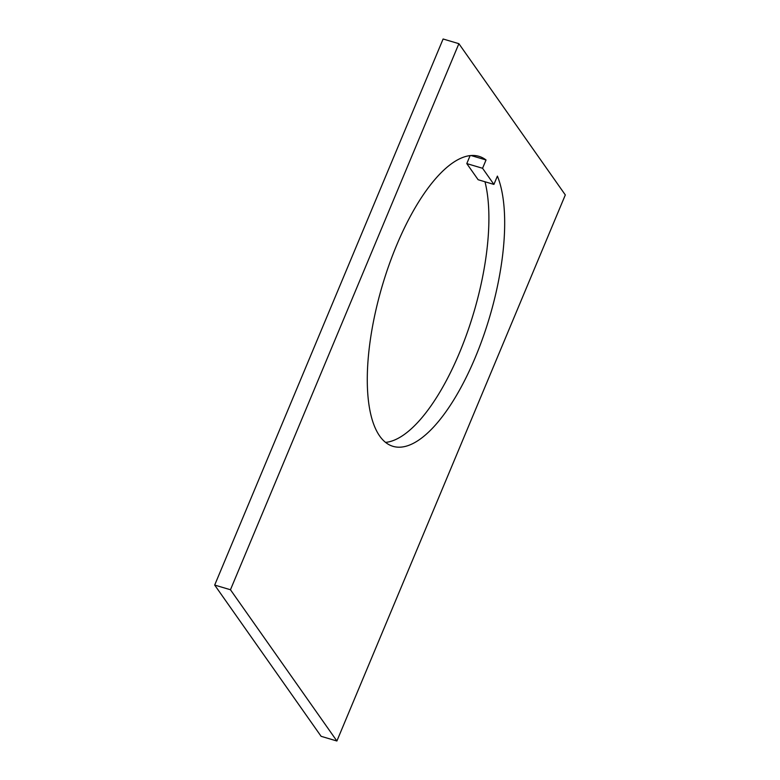 <?xml version="1.0" encoding="UTF-8"?>
<svg xmlns="http://www.w3.org/2000/svg" width="780" height="780" viewBox="0 0 780 780"><rect width="100%" height="100%" fill="white"/><g stroke="black" fill="none" stroke-linecap="round" stroke-linejoin="round"><path stroke-width="1.17" d="M475.342 357.298A151.242 55.916 106.5 0 0 497.396 176.105L493.915 184.411L482.566 168.275L486.037 159.978A151.242 55.916 106.5 0 0 478.988 156.341A151.242 55.916 106.5 0 0 396.581 245.368A151.242 55.916 106.5 0 0 392.935 446.316A151.242 55.916 106.5 0 0 475.342 357.298M385.515 442.397A151.242 55.916 106.5 0 0 459.556 352.609A151.242 55.916 106.5 0 0 484.985 181.759M336.892 741L565.315 194.932L458.884 43.68L230.461 589.748L336.892 741L321.116 736.32L214.685 585.068L443.108 39L458.884 43.68M470.116 155.63L466.791 163.595L482.566 168.275M493.915 184.411L478.14 179.732L466.791 163.595M230.461 589.748L214.685 585.068M471.091 155.542L486.037 159.978"/></g></svg>
